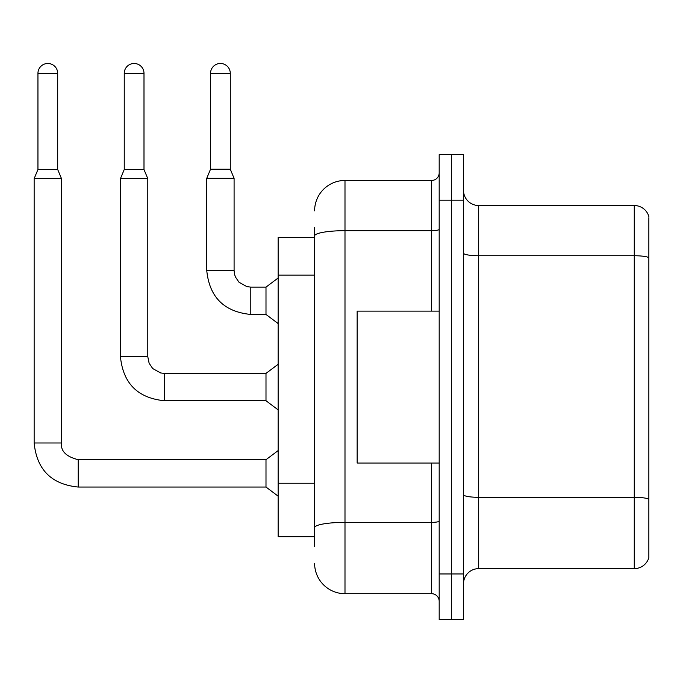 <?xml version="1.0" encoding="UTF-8"?>
<svg xmlns="http://www.w3.org/2000/svg" width="683" height="683" viewBox="0 0 683 683"><rect width="100%" height="100%" fill="white"/><g stroke="black" fill="none" stroke-linecap="round" stroke-linejoin="round"><path stroke-width="1.02" d="M278.143 536.727L314.607 536.727L278.143 536.727L278.143 237.428L314.607 237.428M463.501 583.828A15.197 15.197 0 0 1 478.689 568.632L634.268 568.632L634.268 205.523L478.689 205.523A15.197 15.197 0 0 1 463.501 190.335A15.197 15.197 0 0 0 478.689 205.523L478.689 568.632M451.343 573.951L451.343 619.524L463.501 619.524L463.501 573.951L451.343 573.951L451.343 619.524L439.186 619.524L439.186 573.951L451.343 573.951L451.343 200.204L451.343 573.951M439.186 573.951L439.186 154.631L451.343 154.631L451.343 200.204L451.343 154.631L463.501 154.631L463.501 573.951M648.85 217.681L648.85 557.695A15.197 15.197 0 0 1 634.268 568.632M648.85 216.46A15.197 15.197 0 0 0 634.268 205.523A15.197 15.197 0 0 1 648.85 216.46M648.85 257.85L648.85 499.205A15.197 2.638 180 0 0 634.268 497.309L478.689 497.309A15.197 2.638 0 0 1 463.501 494.671M314.607 546.605L314.607 227.55M314.607 210.842A30.385 30.385 0 0 1 344.992 180.457L344.992 593.698L431.596 593.698L431.596 463.04M344.992 180.457L431.596 180.457A7.598 7.598 0 0 0 439.186 172.859M439.186 601.296A7.598 7.598 0 0 0 431.596 593.698M344.992 593.698A30.385 30.385 0 0 1 314.607 563.313M230.291 169.213L210.535 169.213L210.535 73.346A9.878 9.878 0 0 1 220.413 63.476A9.878 9.878 0 0 1 230.291 73.346L230.291 169.213L234.09 178.331L206.744 178.331L206.744 270.4L234.064 270.4M250.798 287.108L265.994 287.108L265.994 314.453L250.798 314.453L250.798 287.108L246.887 286.647L238.982 282.216L235.413 276.922L234.551 274.31L234.09 270.4L234.09 178.331M439.186 311.115L357.149 311.115L357.149 463.04L439.186 463.04M57.696 169.521L37.949 169.521L37.949 73.346A9.878 9.878 0 0 1 47.827 63.476A9.878 9.878 0 0 1 57.696 73.346L57.696 169.521L61.496 178.63L61.496 442.985C60.582 451.096 66.149 456.662 78.212 459.702L78.212 487.047C51.481 484.401 36.788 469.716 34.15 442.985L34.15 178.63L61.496 178.63M61.496 442.985C60.582 451.096 66.149 456.662 78.212 459.702C66.149 456.662 60.582 451.096 61.496 442.985C60.582 451.096 66.149 456.662 78.212 459.702C66.149 456.662 60.582 451.096 61.496 442.985C60.582 451.096 66.149 456.662 78.212 459.702C66.149 456.662 60.582 451.096 61.496 442.985C60.582 451.096 66.149 456.662 78.212 459.702C66.149 456.662 60.582 451.096 61.496 442.985C60.582 451.096 66.149 456.662 78.212 459.702C66.149 456.662 60.582 451.096 61.496 442.985C60.582 451.096 66.149 456.662 78.212 459.702C66.149 456.662 60.582 451.096 61.496 442.985C60.582 451.096 66.149 456.662 78.212 459.702C66.149 456.662 60.582 451.096 61.496 442.985C60.582 451.096 66.149 456.662 78.212 459.702L265.994 459.702L265.994 487.047L78.212 487.047C51.481 484.401 36.788 469.716 34.15 442.985L61.496 442.985C60.582 451.096 66.149 456.662 78.212 459.702L78.212 459.727M143.993 169.521L124.246 169.521L124.246 73.346A9.878 9.878 0 0 1 134.116 63.476A9.878 9.878 0 0 1 143.993 73.346L143.993 169.521L147.793 178.63L120.447 178.63L120.447 356.697L147.793 356.697L147.793 178.63M147.793 356.697L149.116 363.211L152.685 368.513L160.59 372.944L164.501 373.405L265.994 373.405L265.994 400.75L164.501 400.75L164.501 373.43M314.607 275.095L278.143 275.095M314.607 483.231L278.143 483.231M648.85 257.645A15.197 2.638 180 0 0 634.268 255.741L478.689 255.741A15.197 2.638 0 0 1 463.501 253.103M463.501 200.204L439.186 200.204M439.186 521.061A7.598 1.323 0 0 1 431.596 522.375L344.992 522.375A30.385 5.276 180 0 0 314.607 527.652M314.607 235.951A30.385 5.276 180 0 1 344.992 230.675L431.596 230.675L431.596 180.457M431.596 311.115L431.596 230.675A7.598 1.323 0 0 0 439.186 229.36M210.535 73.346L230.291 73.346M37.949 73.346L57.696 73.346M124.246 73.346L143.993 73.346M120.447 356.697C123.085 383.428 137.77 398.112 164.501 400.75C137.77 398.112 123.085 383.428 120.447 356.697C123.085 383.428 137.77 398.112 164.501 400.75C137.77 398.112 123.085 383.428 120.447 356.697C123.085 383.428 137.77 398.112 164.501 400.75C137.77 398.112 123.085 383.428 120.447 356.697C123.085 383.428 137.77 398.112 164.501 400.75C137.77 398.112 123.085 383.428 120.447 356.697C123.085 383.428 137.77 398.112 164.501 400.75C137.77 398.112 123.085 383.428 120.447 356.697C123.085 383.428 137.77 398.112 164.501 400.75C137.77 398.112 123.085 383.428 120.447 356.697C123.085 383.428 137.77 398.112 164.501 400.75C137.77 398.112 123.085 383.428 120.447 356.697C123.085 383.428 137.77 398.112 164.501 400.75C137.77 398.112 123.085 383.428 120.447 356.697M206.744 270.4C209.382 297.131 224.067 311.815 250.798 314.453C224.067 311.815 209.382 297.131 206.744 270.4C209.382 297.131 224.067 311.815 250.798 314.453C224.067 311.815 209.382 297.131 206.744 270.4C209.382 297.131 224.067 311.815 250.798 314.453C224.067 311.815 209.382 297.131 206.744 270.4C209.382 297.131 224.067 311.815 250.798 314.453C224.067 311.815 209.382 297.131 206.744 270.4C209.382 297.131 224.067 311.815 250.798 314.453C224.067 311.815 209.382 297.131 206.744 270.4C209.382 297.131 224.067 311.815 250.798 314.453C224.067 311.815 209.382 297.131 206.744 270.4C209.382 297.131 224.067 311.815 250.798 314.453C224.067 311.815 209.382 297.131 206.744 270.4C209.382 297.131 224.067 311.815 250.798 314.453C224.067 311.815 209.382 297.131 206.744 270.4C209.382 297.131 224.067 311.815 250.798 314.453M34.15 442.985C36.788 469.716 51.481 484.401 78.212 487.047C51.481 484.401 36.788 469.716 34.15 442.985C36.788 469.716 51.481 484.401 78.212 487.047C51.481 484.401 36.788 469.716 34.15 442.985C36.788 469.716 51.481 484.401 78.212 487.047C51.481 484.401 36.788 469.716 34.15 442.985C36.788 469.716 51.481 484.401 78.212 487.047C51.481 484.401 36.788 469.716 34.15 442.985C36.788 469.716 51.481 484.401 78.212 487.047C51.481 484.401 36.788 469.716 34.15 442.985C36.788 469.716 51.481 484.401 78.212 487.047C51.481 484.401 36.788 469.716 34.15 442.985C36.788 469.716 51.481 484.401 78.212 487.047C51.481 484.401 36.788 469.716 34.15 442.985C36.788 469.716 51.481 484.401 78.212 487.047M265.994 314.453L278.143 323.571M265.994 287.108L278.143 277.998M210.535 169.213L206.744 178.331M265.994 487.047L278.143 496.165M265.994 459.702L278.143 450.584M37.949 169.521L34.15 178.63M265.994 400.75L278.143 409.868M265.994 373.405L278.143 364.287M124.246 169.521L120.447 178.63"/></g></svg>
